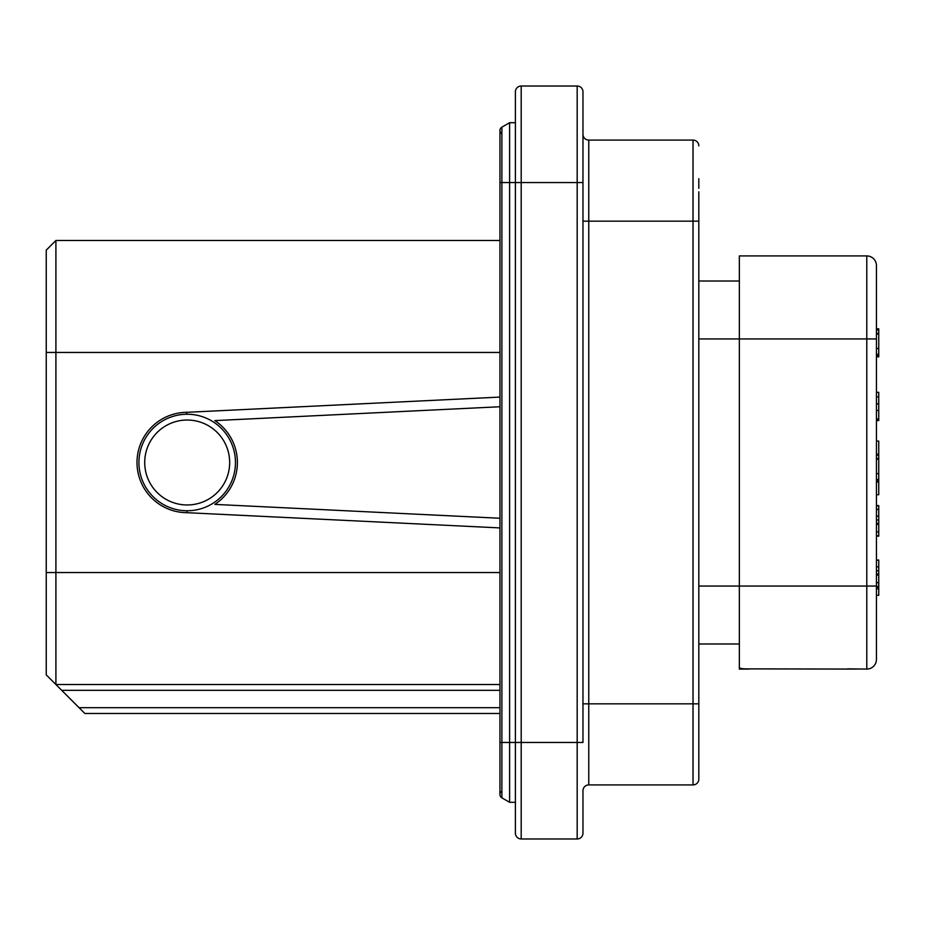 <?xml version="1.0" encoding="UTF-8"?>
<svg xmlns="http://www.w3.org/2000/svg" width="925" height="925" viewBox="0 0 925 925"><rect width="100%" height="100%" fill="white"/><g stroke="black" fill="none" stroke-linecap="round" stroke-linejoin="round"><path stroke-width="1.39" d="M878.75 356.83L876.438 356.83L878.75 356.842L878.75 330.005L876.438 330.005L876.438 310.465M187.185 510.762A48.262 48.262 0 0 1 138.923 462.5A48.262 48.262 0 0 1 187.185 414.238A48.262 48.262 0 0 1 235.459 462.5A48.262 48.262 0 0 1 187.185 510.762A48.262 48.262 0 0 0 235.459 462.5A48.262 48.262 0 0 0 187.185 414.238M499.951 690.316L61.697 690.316L46.25 674.868L46.25 250.132L55.905 240.477L55.905 684.523L499.951 684.523M499.951 713.487L84.869 713.487L79.076 707.694L499.951 707.694M61.697 690.316L79.076 707.694M46.25 250.132L55.905 240.477L499.951 240.477M499.951 527.921L186.942 512.693L186.989 510.762M499.951 406.746L214.843 420.609A50.193 50.193 0 0 1 214.843 504.391L499.951 518.254M186.792 414.238L186.723 412.319L499.951 397.079M515.398 802.299L509.606 802.299L509.606 122.701L501.882 127.164A3.862 3.862 0 0 0 501.882 133.847A3.862 3.862 0 0 1 501.882 127.164A3.862 3.862 0 0 0 499.951 130.506A3.862 3.862 0 0 1 501.882 127.164L501.882 182.549L499.951 182.549L499.951 794.494A3.862 3.862 0 0 1 501.882 791.153M509.606 802.299L501.882 797.836A3.862 3.862 0 0 1 499.951 794.494A3.862 3.862 0 0 0 501.882 797.836A3.862 3.862 0 0 1 499.951 794.494M857.128 669.076L749.007 668.879C743.11 668.96 739.896 668.544 739.353 667.63L739.353 255.924L866.783 255.924A9.655 9.655 0 0 1 876.438 265.567L876.438 659.433A9.655 9.655 0 0 1 866.783 669.076A9.655 9.655 0 0 0 876.438 659.433L876.438 645.916L876.438 659.433M876.438 645.916L876.438 614.535M878.75 334.052L876.438 334.052L876.438 333.335L878.75 333.335M878.75 536.153L876.438 536.153L878.75 536.165L878.75 505.767L876.438 505.767M878.75 505.767L876.438 505.64M878.75 505.64L876.438 505.478M878.75 520.035L876.438 520.035M878.75 509.502L876.438 509.502M878.75 535.737L876.438 535.737L878.75 535.737M878.75 531.91L876.438 531.91M878.75 524.417L876.438 524.417M878.75 523.33L876.438 523.33M878.75 509.328L876.438 509.328L878.75 509.328M878.75 481.971L876.438 481.971L878.75 481.983L878.75 455.146L876.438 455.146M878.75 455.146L878.75 454.233L876.438 454.233M878.75 481.52L876.438 481.52M876.438 494.748L878.75 494.748L878.75 481L876.438 480.977M878.75 479.474L876.438 479.474M878.75 459.193L876.438 459.193M878.75 458.476L876.438 458.476M878.75 330.005L878.75 328.837L876.438 328.837M878.75 329.092L876.438 329.092M878.75 356.379L876.438 356.379M878.75 355.836L876.438 355.836M878.75 354.333L876.438 354.333M878.75 595.295L876.438 595.295L878.75 595.307L878.75 586.855L876.438 586.855M876.438 586.889L878.75 586.889L876.438 586.45L878.75 586.45L878.75 582.611L876.438 582.611M878.75 582.611L878.75 560.03L876.438 560.03M878.75 570.737L876.438 570.737M878.75 560.203L876.438 560.203M878.75 575.119L876.438 575.119M878.75 574.032L876.438 574.032M878.75 587.225L876.438 587.225M878.75 454.429L878.75 441.098L876.438 441.098M878.75 420.54L876.438 420.54L878.75 420.551L878.75 403.947L876.438 403.947M878.75 403.947L876.438 403.531M878.75 403.531L878.75 396.906L876.438 396.906M878.75 396.906L878.75 392.327L876.438 392.327M878.75 418.979L876.438 418.979M878.75 410.446L876.438 410.446M878.75 420.077L876.438 420.077M878.75 419.534L876.438 419.534M847.473 668.879L866.783 669.076L866.783 255.924A9.655 9.655 0 0 1 876.438 265.567M749.007 668.879L847.473 669.076M749.007 669.076L739.353 669.076L739.353 653.825M698.814 643.985L739.353 643.985L739.353 655.571M739.353 281.015L698.814 281.015M698.814 191.833L698.814 779.128A5.793 5.793 0 0 1 693.022 784.92A5.793 5.793 0 0 0 698.814 779.128A5.793 5.793 0 0 1 693.022 784.92L588.762 784.92A5.793 5.793 0 0 0 582.97 790.713L582.97 833.182A5.793 5.793 0 0 1 577.177 838.975A5.793 5.793 0 0 0 582.97 833.182A5.793 5.793 0 0 1 577.177 838.975L577.177 742.451L582.97 742.451L582.97 134.287A5.793 5.793 0 0 0 588.762 140.08A5.793 5.793 0 0 1 582.97 134.287A5.793 5.793 0 0 0 588.762 140.08L588.762 784.92M698.814 736.658L698.814 703.832L693.022 703.832L693.022 221.167L698.814 221.167M698.814 178.698L698.814 188.342M582.97 221.167L693.022 221.167L693.022 140.08A5.793 5.793 0 0 1 698.814 145.873A5.793 5.793 0 0 0 693.022 140.08A5.793 5.793 0 0 1 698.814 145.873A5.793 5.793 0 0 0 693.022 140.08L588.762 140.08A5.793 5.793 0 0 1 582.97 134.287M582.97 91.818A5.793 5.793 0 0 0 577.177 86.025A5.793 5.793 0 0 1 582.97 91.818L582.97 182.549L577.177 182.549L577.177 86.025A5.793 5.793 0 0 1 582.97 91.818A5.793 5.793 0 0 0 577.177 86.025L521.191 86.025A5.793 5.793 0 0 0 515.398 91.818L515.398 742.451L577.177 742.451L577.177 182.549L521.191 182.549L521.191 838.975L577.177 838.975M515.398 91.818A5.793 5.793 0 0 1 521.191 86.025A5.793 5.793 0 0 0 515.398 91.818A5.793 5.793 0 0 1 521.191 86.025L521.191 182.549L501.882 182.549L501.882 742.451L515.398 742.451L515.398 833.182A5.793 5.793 0 0 0 521.191 838.975M509.606 122.701L515.398 122.701M187.185 420.031A42.469 42.469 0 0 0 144.716 462.5A42.469 42.469 0 0 0 187.185 504.969A42.469 42.469 0 0 0 229.666 462.5A42.469 42.469 0 0 0 187.185 420.031M46.25 572.552L499.951 572.552M46.25 352.448L499.951 352.448M186.942 512.693A50.193 50.193 0 0 1 136.993 462.616A50.193 50.193 0 0 1 186.723 412.307M501.882 797.836L501.882 742.451L499.951 742.451M878.75 516.162L876.438 516.162M878.75 473.646L876.438 473.646M878.75 348.505L876.438 348.505M876.438 338.943L698.814 338.943M876.438 586.057L698.814 586.057M878.75 566.863L876.438 566.863M878.75 588.843L876.438 588.843M693.022 784.92L693.022 703.832L582.97 703.832M499.951 182.549L499.951 130.506"/></g></svg>

